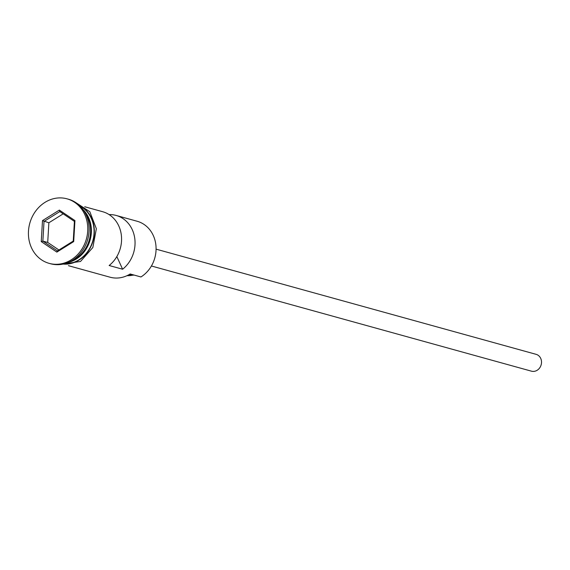 <?xml version="1.0" encoding="UTF-8"?>
<svg xmlns="http://www.w3.org/2000/svg" width="570" height="570" viewBox="0 0 570 570"><rect width="100%" height="100%" fill="white"/><g stroke="black" fill="none" stroke-linecap="round" stroke-linejoin="round"><path stroke-width="0.85" d="M68.428 265.677L110.038 277.198A30.573 26.819 -74.5 0 0 130.16 273.978L140.94 276.963A30.573 26.819 -74.5 0 0 156.002 246.39A30.573 26.819 -74.5 0 0 137.135 221.253L116.109 215.432A30.573 26.819 -74.5 0 0 109.091 214.591M156.073 249.154L536.106 354.333A8.735 7.659 105.5 0 1 541.5 361.515A8.735 7.659 105.5 0 1 537.197 370.251A8.735 7.659 105.5 0 1 531.447 371.17L151.413 265.99M71.193 261.01A30.573 26.819 -74.5 0 0 75.447 258.837A30.573 26.819 -74.5 0 0 84.709 212.175M68.272 262.435A30.573 26.819 -74.5 0 0 76.252 259.058A30.573 26.819 -74.5 0 0 82.935 209.454M49.163 263.368L50.509 263.739A33.48 29.369 -74.5 0 0 72.54 260.212A33.48 29.369 -74.5 0 0 89.041 226.732A33.48 29.369 -74.5 0 0 68.371 199.201L67.025 198.83A33.48 29.369 -74.5 0 0 44.994 202.357A33.48 29.369 -74.5 0 0 28.5 235.838A33.48 29.369 -74.5 0 0 49.163 263.368A33.48 29.369 -74.5 0 0 71.193 259.842A33.48 29.369 -74.5 0 0 87.695 226.361A33.48 29.369 -74.5 0 0 67.025 198.83M84.738 206.753L102.636 211.705A30.573 26.819 105.5 0 1 121.339 235.132A30.573 26.819 105.5 0 1 109.141 265.506L122.614 269.232A30.573 26.819 -74.5 0 0 134.819 238.859A30.573 26.819 -74.5 0 0 116.109 215.432M64.054 263.853A30.573 26.819 -74.5 0 0 78.952 259.806A30.573 26.819 -74.5 0 0 94.086 232.204A30.573 26.819 -74.5 0 0 80.042 206.069M41.247 241.616L42.494 220.611L59.344 210.095L74.941 220.576L73.694 241.587L56.85 252.104L41.247 241.616L42.857 241.103L57.463 250.921L73.245 241.067L74.413 221.395L59.807 211.577L44.025 221.431L42.857 241.103L47.709 242.442L58.945 249.995M127.01 275.673A25.037 21.966 105.5 0 0 131.763 275.346A17.471 15.326 105.5 0 1 134.221 275.103M116.843 256.564L122.614 269.232M63.177 213.843L48.877 222.77L42.494 220.611M48.877 222.77L47.709 242.442M56.85 252.104L57.463 250.921M73.245 241.067L73.694 241.587M74.413 221.395L74.941 220.576M59.807 211.577L59.344 210.095M83.847 251.021A29.989 26.306 -74.5 0 0 90.423 227.245M63.078 264.081A30.866 27.068 -74.5 0 0 79.066 260.055A30.866 27.068 -74.5 0 0 94.349 231.662A30.866 27.068 -74.5 0 0 79.323 205.371M131.763 275.346L129.098 274.605M75.504 202.393L89.825 211.705L96.351 228.734L92.839 247.508L80.505 261.473L58.268 264.665"/></g></svg>
